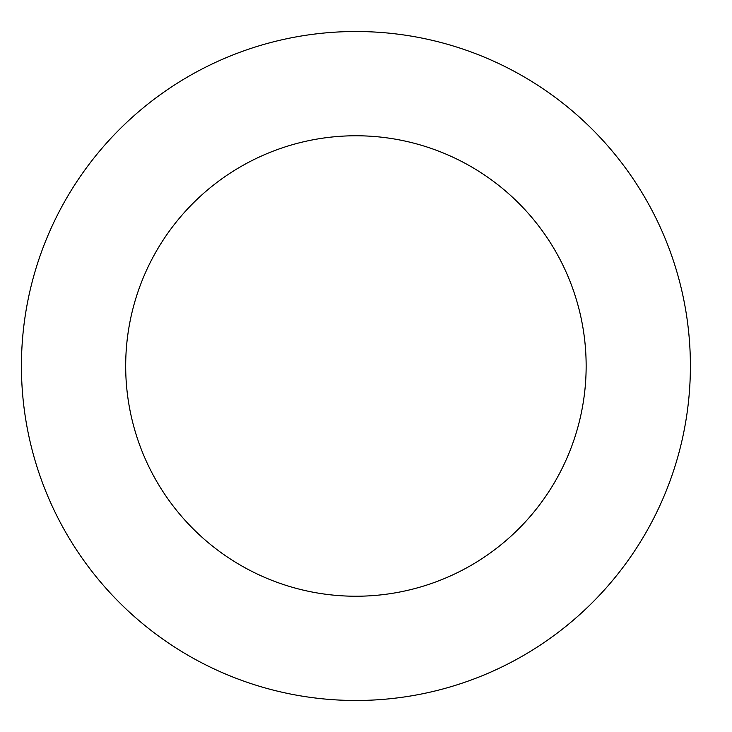 <?xml version="1.0" encoding="UTF-8"?>
<svg xmlns="http://www.w3.org/2000/svg" width="732" height="732" viewBox="0 0 732 732"><rect width="100%" height="100%" fill="white"/><g stroke="black" fill="none" stroke-linecap="round" stroke-linejoin="round"><path stroke-width="1.1" d="M586.149 366A230.232 230.232 0 0 1 240.801 565.388A230.232 230.232 0 0 1 240.801 166.612A230.232 230.232 0 0 1 586.149 366M690.395 366A334.478 334.478 0 0 1 188.673 655.671A334.478 334.478 0 0 1 188.673 76.329A334.478 334.478 0 0 1 690.395 366"/></g></svg>
